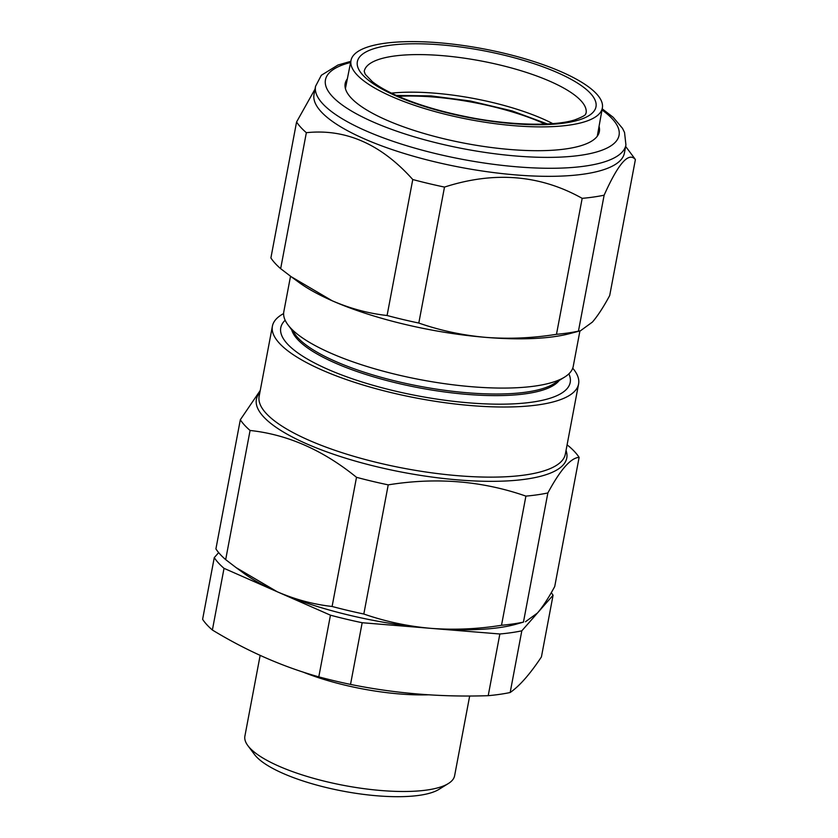 <?xml version="1.0" encoding="UTF-8"?>
<svg xmlns="http://www.w3.org/2000/svg" width="838" height="838" viewBox="0 0 838 838"><rect width="100%" height="100%" fill="white"/><g stroke="black" fill="none" stroke-linecap="round" stroke-linejoin="round"><path stroke-width="1.26" d="M448.351 783.54L438.944 789.375A98.182 27.664 -169.3 0 1 282.961 773.369A98.182 27.664 -169.3 0 1 254.511 754.525L247.88 745.663A106.719 30.063 10.7 0 0 278.803 766.142A106.719 30.063 10.7 0 0 448.351 783.54A106.719 30.063 10.7 0 0 454.615 775.737L469.678 695.99M260.147 655.389L244.895 736.11A106.719 30.063 10.7 0 0 247.88 745.663M428.48 694.807A106.719 30.063 -169.3 0 1 302.665 671.919M551.257 592.707A176.085 49.61 -169.3 0 1 553.07 595.242L521.812 630.825A176.085 49.61 -169.3 0 1 499.857 633.989L362.173 622.728A176.085 49.61 -169.3 0 1 330.455 615.186L224.029 568.342A176.085 49.61 -169.3 0 1 214.266 557.626L218.666 552.609M362.173 622.728L350.525 684.416A176.085 49.61 -169.3 0 1 318.796 676.863C282.479 666.681 247.001 651.063 212.381 630.019A176.085 49.61 -169.3 0 1 202.607 619.313L214.266 557.626M330.455 615.186L318.796 676.863M224.029 568.342L212.381 630.019M553.07 595.242L541.421 656.919C529.983 674.14 519.57 685.997 510.164 692.513A176.085 49.61 -169.3 0 1 488.208 695.676C441.301 697.268 395.4 693.518 350.525 684.416M521.812 630.825L510.164 692.513M499.857 633.989L488.208 695.676M225.673 559.627A176.085 49.61 -169.3 0 1 215.911 548.911L240.317 419.765A176.085 49.61 10.7 0 0 250.08 430.47L225.673 559.627L236.107 567.619L277.242 591.764A160.068 45.105 10.7 0 0 431.015 628.364A160.068 45.105 10.7 0 0 514.836 624.561L523.457 622.11A176.085 49.61 -169.3 0 1 501.512 625.274C477.859 629.076 454.353 630.103 431.015 628.364C407.907 626.332 385.501 621.545 363.818 614.024A176.085 49.61 -169.3 0 1 332.099 606.471C313.485 604.408 295.196 599.505 277.242 591.764A160.068 45.105 10.7 0 1 243.984 573.381L236.107 567.619M250.08 430.47C287.539 434.493 323.007 450.1 356.506 477.314A176.085 49.61 10.7 0 0 388.224 484.867L363.818 614.024M356.506 477.314L332.099 606.471M388.224 484.867C436.326 477.105 482.227 480.865 525.908 496.117A176.085 49.61 10.7 0 0 547.863 492.954L523.457 622.11M525.908 496.117L501.512 625.274M547.863 492.954C560.402 469.647 570.825 457.789 579.121 457.37L554.725 586.527C548.492 598.06 542.741 606.89 537.441 613.028L525.457 621.754M260.251 390.445L240.317 419.765M579.121 457.37A176.085 49.61 10.7 0 0 569.358 446.654L567.096 444.863M579.927 330.916L573.244 366.332A147.268 41.491 -169.3 0 1 564.603 377.1A147.268 41.491 -169.3 0 1 420.833 379.761A147.268 41.491 -169.3 0 1 287.947 324.83A147.268 41.491 -169.3 0 1 283.831 311.652L290.524 276.236M564.603 377.1L553.866 383.762A137.526 38.747 -169.3 0 1 419.608 386.245A137.526 38.747 -169.3 0 1 295.51 334.949L287.947 324.83M559.292 380.389A137.526 38.747 -169.3 0 1 419.304 387.858A137.526 38.747 -169.3 0 1 291.687 329.826M568.876 373.842A147.268 41.491 -169.3 0 1 417.785 395.861A147.268 41.491 -169.3 0 1 285.15 320.231M572.731 368.196A155.805 43.901 -169.3 0 1 578.587 384.014A155.805 43.901 -169.3 0 1 417.345 398.218A155.805 43.901 -169.3 0 1 272.402 326.16A155.805 43.901 -169.3 0 1 283.632 313.569M580.441 330.79L569.819 333.597A160.068 45.105 -169.3 0 1 485.998 337.389A160.068 45.105 -169.3 0 1 332.225 300.79A160.068 45.105 -169.3 0 1 298.967 282.416L291.079 276.645L332.225 300.79C350.253 308.562 368.542 313.464 387.083 315.507A176.085 49.61 10.7 0 0 418.801 323.049C440.432 330.57 462.838 335.357 485.998 337.389C509.263 339.139 532.759 338.112 556.484 334.31A176.085 49.61 10.7 0 0 578.44 331.146L580.441 330.79L592.424 322.064C597.724 315.905 603.486 307.075 609.697 295.552L635.393 159.587C628.741 151.594 618.329 163.462 604.135 195.181A176.085 49.61 -169.3 0 1 582.18 198.344C540.143 174.775 494.252 171.025 444.496 187.084A176.085 49.61 -169.3 0 1 412.767 179.531C381.133 144.146 345.665 128.528 306.352 132.697A176.085 49.61 -169.3 0 1 296.579 121.981L315.004 89.153M296.579 121.981L270.894 257.947A176.085 49.61 10.7 0 0 280.657 268.663L291.079 276.645M387.083 315.507L412.767 179.531M418.801 323.049L444.496 187.084M556.484 334.31L582.18 198.344M578.44 331.146L604.135 195.181M625.651 146.441L634.083 157.722A176.085 49.61 -169.3 0 1 635.393 159.587M280.657 268.663L306.352 132.697M624.415 153.008A157.942 44.498 -169.3 0 1 460.952 167.411A157.942 44.498 -169.3 0 1 314.03 94.359L315.549 86.314A157.942 44.498 -169.3 0 0 462.471 159.356A157.942 44.498 -169.3 0 0 625.934 144.953L624.415 153.008M599.055 126.37A129.335 36.443 -169.3 0 1 591.764 141.056A129.335 36.443 -169.3 0 1 465.499 143.392A129.335 36.443 -169.3 0 1 348.786 95.144A129.335 36.443 -169.3 0 1 347.351 78.814M398.427 96.349A113.12 31.875 -169.3 0 1 545.098 124.066M502.234 52.815A127.91 36.034 -169.3 0 1 602.365 107.903A127.91 36.034 -169.3 0 1 469.982 119.656A127.91 36.034 -169.3 0 1 351.007 60.399A127.91 36.034 -169.3 0 1 502.234 52.815M272.402 326.16L259.152 396.28A155.805 43.901 10.7 0 0 404.094 468.337A155.805 43.901 10.7 0 0 565.336 454.133L578.587 384.014M566.038 450.456A157.942 44.498 -169.3 0 1 403.319 472.412A157.942 44.498 -169.3 0 1 259.843 392.593M350.598 62.462A149.405 42.099 10.7 0 0 371.224 121.133A149.405 42.099 10.7 0 0 561.387 157.062A149.405 42.099 10.7 0 0 601.998 109.967M500.935 54.407A121.416 34.211 -169.3 0 1 565.849 122.851A121.416 34.211 -169.3 0 1 363.221 75.472A121.416 34.211 -169.3 0 1 500.935 54.407M497.72 64.484A112.879 31.802 -169.3 0 1 586.066 113.256C584.725 113.884 588.967 114.481 574.805 119.876C554.704 126.423 510.07 125.595 467.164 116.901C439.018 111.255 414.915 103.87 394.887 94.767C385.166 90.263 377.634 85.874 372.281 81.6L365.263 74.31L364.226 71.345A112.879 31.802 -169.3 0 1 497.72 64.484M391.43 93.133A112.533 31.708 -169.3 0 1 490.576 102.037A112.533 31.708 -169.3 0 1 552.787 123.626M350.818 61.331L337.934 65.039L321.321 75.273L315.549 86.314M625.934 144.953L624.54 132.456L622.519 128.361L613.186 117.289L602.197 108.825M351.007 60.399L345.413 88.598M602.365 107.903L597.285 136.185M547.392 123.961L512.112 110.92L470.369 101.01L431.057 95.909L396.322 95.417"/></g></svg>
